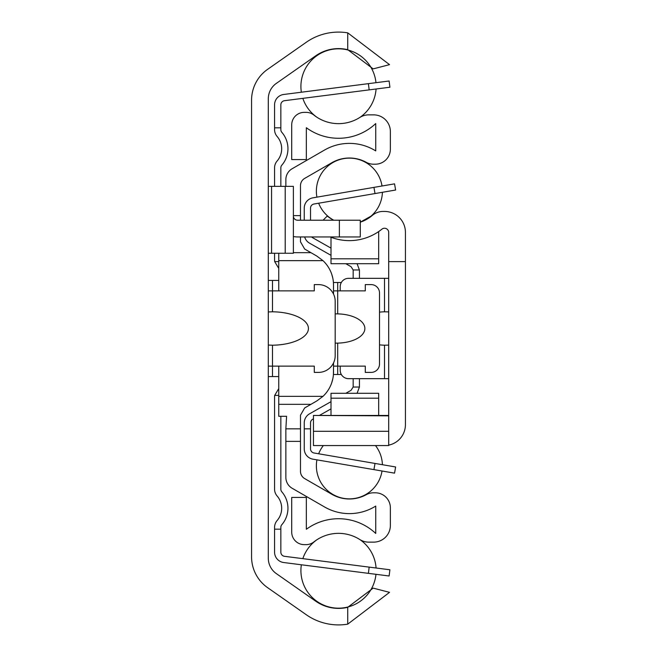 <?xml version="1.0" encoding="UTF-8"?>
<svg xmlns="http://www.w3.org/2000/svg" width="657" height="657" viewBox="0 0 657 657"><rect width="100%" height="100%" fill="white"/><g stroke="black" fill="none" stroke-linecap="round" stroke-linejoin="round"><path stroke-width="0.99" d="M268.302 558.187L268.302 98.813A18.815 18.815 0 0 1 276.318 83.398L315.754 55.788A39.716 39.716 0 0 1 347.734 49.686L373.168 68.878L389.535 64.649L347.734 32.85A56.231 56.231 0 0 0 306.285 42.262L267.621 69.33A37.63 37.63 0 0 0 251.574 100.151L251.574 556.849A37.63 37.63 0 0 0 267.621 587.67L306.285 614.738A56.231 56.231 0 0 0 347.734 624.15L389.535 592.351L373.168 588.122L347.734 607.314A39.716 39.716 0 0 1 315.754 601.212L276.318 573.602A18.815 18.815 0 0 1 268.302 558.187M268.302 311.935L272.483 311.788A36.956 16.721 0 0 1 308.437 328.5A36.956 16.721 0 0 1 272.483 345.212L268.302 345.065M268.302 366.13L314.284 366.13L314.284 372.396L318.464 372.396A16.721 16.721 0 0 0 335.185 355.675L335.185 301.325A16.721 16.721 0 0 0 318.464 284.604L314.284 284.604L314.284 290.87L268.302 290.87M339.373 236.947L360.274 236.947L360.274 220.218L339.373 220.218L339.373 236.947L297.564 236.947A20.901 20.901 0 0 1 293.383 236.52M360.274 220.218L360.274 236.947M293.383 216.038A4.18 4.18 0 0 0 297.564 220.218L339.373 220.218M268.302 253.249L293.383 253.249L293.383 186.358L268.302 186.358M278.749 280.424L268.302 280.424M268.302 376.576L278.749 376.576M274.569 253.249L274.569 260.041A10.455 10.455 0 0 0 274.692 261.609L278.749 268.401L274.692 261.609L278.749 261.609M278.749 395.391L274.692 395.391L278.749 388.599L274.692 395.391A10.455 10.455 0 0 0 274.569 396.959L274.569 489.153A10.455 10.455 0 0 0 277.106 495.978A18.815 18.815 0 0 1 277.106 520.558A10.455 10.455 0 0 0 274.569 527.382L274.569 529.172L280.843 529.172L280.843 527.382A4.18 4.18 0 0 1 281.853 524.656A25.081 25.081 0 0 0 281.853 491.879A4.18 4.18 0 0 1 280.843 489.153L280.843 416.292M369.177 89.878L389.913 87.225L389.116 81.008L368.388 83.653L369.177 89.878L284.489 100.693A4.18 4.18 0 0 0 280.843 104.841L280.843 127.828L274.569 127.828L274.569 104.841A10.455 10.455 0 0 1 283.701 94.477L368.388 83.653M368.388 573.347L389.116 575.992L389.913 569.775L369.177 567.122L368.388 573.347L283.701 562.523A10.455 10.455 0 0 1 274.569 552.159L274.569 529.172M280.843 529.172L280.843 552.159A4.18 4.18 0 0 0 284.489 556.307L369.177 567.122M280.843 186.358L280.843 167.847A4.18 4.18 0 0 1 281.853 165.121A25.081 25.081 0 0 0 281.853 132.344A4.18 4.18 0 0 1 280.843 129.618L280.843 127.828M274.569 186.358L274.569 167.847A10.455 10.455 0 0 1 277.106 161.022A18.815 18.815 0 0 0 277.106 136.442A10.455 10.455 0 0 1 274.569 129.618L274.569 104.841M284.489 100.693A4.18 4.18 0 0 0 280.843 104.841A4.18 4.18 0 0 1 284.489 100.693A4.18 4.18 0 0 0 280.843 104.841A4.18 4.18 0 0 1 284.489 100.693A4.18 4.18 0 0 0 280.843 104.841A4.18 4.18 0 0 1 284.489 100.693A4.18 4.18 0 0 0 280.843 104.841A4.18 4.18 0 0 1 284.489 100.693A4.18 4.18 0 0 0 280.843 104.841A4.18 4.18 0 0 1 284.489 100.693A4.18 4.18 0 0 0 280.843 104.841A4.18 4.18 0 0 1 284.489 100.693A4.18 4.18 0 0 0 280.843 104.841M280.843 552.159A4.18 4.18 0 0 0 284.489 556.307A4.18 4.18 0 0 1 280.843 552.159A4.18 4.18 0 0 0 284.489 556.307A4.18 4.18 0 0 1 280.843 552.159A4.18 4.18 0 0 0 284.489 556.307A4.18 4.18 0 0 1 280.843 552.159A4.18 4.18 0 0 0 284.489 556.307A4.18 4.18 0 0 1 280.843 552.159A4.18 4.18 0 0 0 284.489 556.307A4.18 4.18 0 0 1 280.843 552.159A4.18 4.18 0 0 0 284.489 556.307A4.18 4.18 0 0 1 280.843 552.159A4.18 4.18 0 0 0 284.489 556.307M300.487 428.832L285.861 428.832L285.861 477.384A12.54 12.54 0 0 0 292.127 488.25L324.525 506.949A49.751 49.751 0 0 0 375.738 506.079L375.738 533.451A54.35 54.35 0 0 0 306.343 529.279L306.343 497.423L291.708 497.423L291.708 532.096A12.54 12.54 0 0 0 304.248 544.637L306.096 544.637A12.54 12.54 0 0 0 313.882 541.926A39.716 39.716 0 0 1 359.806 539.528A16.721 16.721 0 0 0 368.766 542.132L373.652 542.132A16.721 16.721 0 0 0 390.373 525.411L390.373 507.853A15.054 15.054 0 0 0 375.319 492.799L373.537 492.799A15.054 15.054 0 0 0 366.302 494.655A35.117 35.117 0 0 1 331.842 494.278L304.667 478.592A8.36 8.36 0 0 1 300.487 471.348L300.487 415.191L304.667 407.948L316.797 400.951L322.981 396.352A33.441 33.441 0 0 0 333.518 371.985L333.518 372.396M331.703 382.85L332.787 378.949M332.787 278.051L331.703 274.15M341.328 282.51L333.419 282.51L333.518 285.015A33.441 33.441 0 0 0 322.981 260.648L316.797 256.049L304.667 249.052L300.487 241.809L300.487 236.947M333.518 284.604L333.518 289.647M333.518 367.353L333.419 374.49L341.328 374.49M333.518 366.13L365.292 366.13L365.292 372.396L371.139 372.396A8.36 8.36 0 0 0 379.508 364.035L379.508 292.965A8.36 8.36 0 0 0 371.139 284.604L365.292 284.604L365.292 290.87L333.518 290.87L333.518 285.015L333.518 294.04M335.538 313.865L337.698 313.882A28.333 14.635 0 0 1 364.873 328.5A28.333 14.635 0 0 1 337.698 343.118L335.538 343.135M333.518 362.96L333.518 371.985M293.383 215.619L300.487 215.619L300.487 185.652A8.36 8.36 0 0 1 304.667 178.408L331.842 162.722A35.117 35.117 0 0 1 366.302 162.345A15.054 15.054 0 0 0 373.537 164.201L375.319 164.201A15.054 15.054 0 0 0 390.373 149.147L390.373 131.589A16.721 16.721 0 0 0 373.652 114.868L368.766 114.868A16.721 16.721 0 0 0 359.806 117.472A39.716 39.716 0 0 1 313.882 115.074A12.54 12.54 0 0 0 306.096 112.363L304.248 112.363A12.54 12.54 0 0 0 291.708 124.904L291.708 159.577L306.343 159.577L306.343 127.721A54.35 54.35 0 0 0 375.738 123.549L375.738 150.921A49.751 49.751 0 0 0 324.525 150.051L292.127 168.75A12.54 12.54 0 0 0 285.861 179.616L285.861 186.358M300.487 215.619L300.487 220.218M278.749 290.87L278.749 253.249M285.861 428.832L286.583 416.292L278.749 416.292L278.749 366.13M353.162 278.33L353.162 270.314A4.18 4.18 0 0 0 353.154 269.97L351.043 266.676L345.787 263.703M357.071 263.703L359.428 269.97A10.455 10.455 0 0 1 359.436 270.314L359.436 278.33M345.787 393.297L351.043 390.324L353.154 387.03A4.18 4.18 0 0 0 353.162 386.686L353.162 378.67M359.436 378.67L359.436 386.686A10.455 10.455 0 0 1 359.428 387.03L357.071 393.297M351.043 266.676L353.154 269.97L359.428 269.97M304.651 236.947A10.455 10.455 0 0 0 309.554 243.18L331.005 255.335M331.005 401.665L309.554 413.82A10.455 10.455 0 0 0 304.248 422.911L304.248 428.832L310.523 428.832L310.523 422.911A4.18 4.18 0 0 1 312.642 419.273L313.446 418.813M319.384 415.454L331.005 408.876M331.005 248.124L312.642 237.727A4.18 4.18 0 0 1 311.648 236.947M359.428 387.03L353.154 387.03L351.043 390.324M395.613 190.029L394.553 183.853L373.948 187.376L375.007 193.56L395.613 190.029M304.248 220.218L304.248 208.129A10.455 10.455 0 0 1 312.937 197.831L373.948 187.376M375.007 193.56L313.997 204.015A4.18 4.18 0 0 0 310.523 208.129L310.523 220.218M373.948 469.624L394.553 473.147L395.613 466.971L375.007 463.44L373.948 469.624L312.937 459.169A10.455 10.455 0 0 1 304.248 448.871L304.248 428.832M310.523 428.832L310.523 448.871A4.18 4.18 0 0 0 313.997 452.985L375.007 463.44M313.997 204.015A4.18 4.18 0 0 0 310.523 208.129A4.18 4.18 0 0 1 313.997 204.015A4.18 4.18 0 0 0 310.523 208.129A4.18 4.18 0 0 1 313.997 204.015A4.18 4.18 0 0 0 310.523 208.129A4.18 4.18 0 0 1 313.997 204.015A4.18 4.18 0 0 0 310.523 208.129A4.18 4.18 0 0 1 313.997 204.015A4.18 4.18 0 0 0 310.523 208.129A4.18 4.18 0 0 1 313.997 204.015M310.523 448.871A4.18 4.18 0 0 0 313.997 452.985A4.18 4.18 0 0 1 310.523 448.871A4.18 4.18 0 0 0 313.997 452.985A4.18 4.18 0 0 1 310.523 448.871A4.18 4.18 0 0 0 313.997 452.985A4.18 4.18 0 0 1 310.523 448.871A4.18 4.18 0 0 0 313.997 452.985A4.18 4.18 0 0 1 310.523 448.871A4.18 4.18 0 0 0 313.997 452.985A4.18 4.18 0 0 1 310.523 448.871M388.698 445.134A20.901 20.901 0 0 0 405.426 424.652L405.426 261.609L388.698 261.609L388.698 445.167M388.698 261.609L388.698 232.43A4.18 4.18 0 0 0 381.898 229.17A51.837 51.837 0 0 1 330.225 236.947M313.446 445.167L313.446 415.454L388.698 415.848M405.426 395.391L405.426 424.652M372.24 215.463L360.274 222.173A35.117 35.117 0 0 0 372.24 215.463A16.721 16.721 0 0 1 383.113 211.439L384.517 211.439A20.901 20.901 0 0 1 405.426 232.348L405.426 261.609M323.08 220.218L327.26 216.038A35.117 35.117 0 0 0 333.756 220.218L331.005 218.699M332.992 219.832L327.26 216.038M378.67 231.576L378.67 263.703L331.005 263.703L331.005 237.251M331.005 415.454L331.005 393.297L378.67 393.297L378.67 415.454M388.698 345.122L384.517 345.204A29.713 16.721 180 0 1 379.508 344.843M379.508 312.157A29.713 16.721 180 0 1 384.517 311.796L388.698 311.878M340.203 366.13L340.203 370.31A8.36 8.36 0 0 0 348.563 378.67L388.698 378.67M388.698 278.33L348.563 278.33A8.36 8.36 0 0 0 340.203 286.69L340.203 290.87M272.483 280.424L272.483 311.788M272.483 345.212L272.483 376.576M347.734 607.314L347.734 624.15M347.734 32.85L347.734 49.686M285.22 253.249L285.22 186.358M271.563 253.249L271.563 186.358M337.698 313.882L337.698 282.51M337.698 374.49L337.698 343.118M310.942 252.674L293.383 252.674M322.981 260.648L278.749 260.648M310.942 404.326L278.749 404.326M322.981 396.352L278.749 396.352M285.861 441.381L300.487 441.381M313.446 431.312L388.698 431.312M331.005 258.801L378.67 258.801M331.005 398.199L378.67 398.199M384.517 378.67L384.517 345.204M384.517 311.796L384.517 278.33M375.968 82.683A37.63 37.63 0 0 0 336.655 48.864A37.63 37.63 0 0 0 301.358 92.218M302.844 98.353A37.63 37.63 0 0 0 317.167 117.414M359.888 117.422A37.63 37.63 0 0 0 376.075 88.991M376.075 568.009A37.63 37.63 0 0 0 359.888 539.578M317.167 539.586A37.63 37.63 0 0 0 302.844 558.647M301.358 564.782A37.63 37.63 0 0 0 336.655 608.136A37.63 37.63 0 0 0 375.968 574.317M382.021 185.997A33.031 33.031 0 0 0 346.814 158.238A33.031 33.031 0 0 0 316.92 197.149M318.653 203.21A33.031 33.031 0 0 0 333.058 219.865M365.752 219.865A33.031 33.031 0 0 0 382.415 192.296M316.92 459.851A33.031 33.031 0 0 0 346.814 498.762A33.031 33.031 0 0 0 382.021 471.003M382.415 464.704A33.031 33.031 0 0 0 375.476 445.561M323.334 445.561A33.031 33.031 0 0 0 318.653 453.79M313.446 445.561L388.698 445.561M313.446 415.454L388.698 415.454"/></g></svg>

